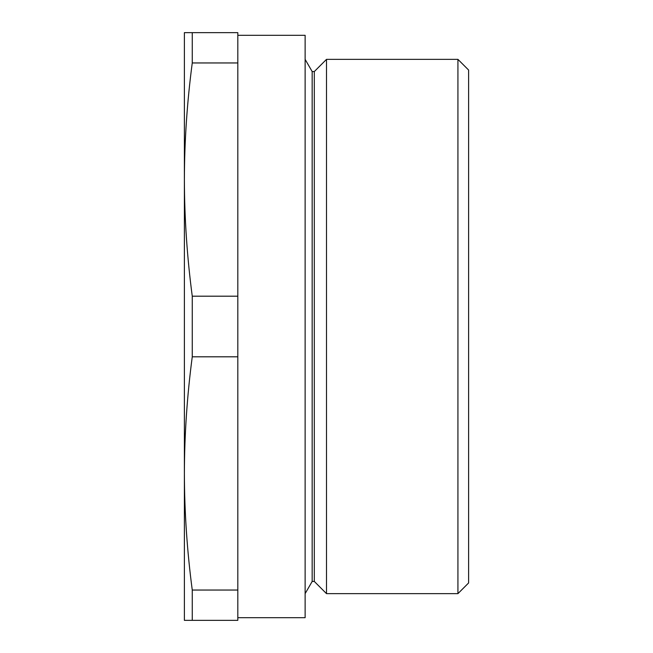 <?xml version="1.0" encoding="UTF-8"?>
<svg xmlns="http://www.w3.org/2000/svg" width="653" height="653" viewBox="0 0 653 653"><rect width="100%" height="100%" fill="white"/><g stroke="black" fill="none" stroke-linecap="round" stroke-linejoin="round"><path stroke-width="0.98" d="M237.814 617.681L305.131 617.681L305.131 35.319L237.814 35.319M326.5 59.366L326.5 593.634L314.305 581.439L314.305 71.561L326.5 59.366L457.933 59.366L468.617 70.051L468.617 582.949L457.933 593.634L457.933 59.366M314.305 71.561L312.167 71.561L305.131 59.366M314.305 581.439L312.167 581.439L312.167 71.561M312.167 581.439L305.131 593.634M184.383 155.536L184.383 179.575C184.481 140.705 187.109 101.827 192.26 62.957L192.26 32.65L184.383 32.65L184.383 473.425C184.481 434.555 187.109 395.677 192.26 356.807L192.26 296.193C187.109 257.323 184.481 218.445 184.383 179.575M326.5 593.634L457.933 593.634M192.26 32.65L237.814 32.65L237.814 62.957L192.26 62.957M237.814 62.957L237.814 296.193L192.26 296.193M237.814 296.193L237.814 356.807L192.26 356.807M237.814 356.807L237.814 590.043L192.26 590.043C187.109 551.173 184.481 512.295 184.383 473.425L184.383 497.464M237.814 590.043L237.814 620.35L192.26 620.35L192.26 590.043M184.383 473.425L184.383 620.35L192.26 620.35"/></g></svg>
